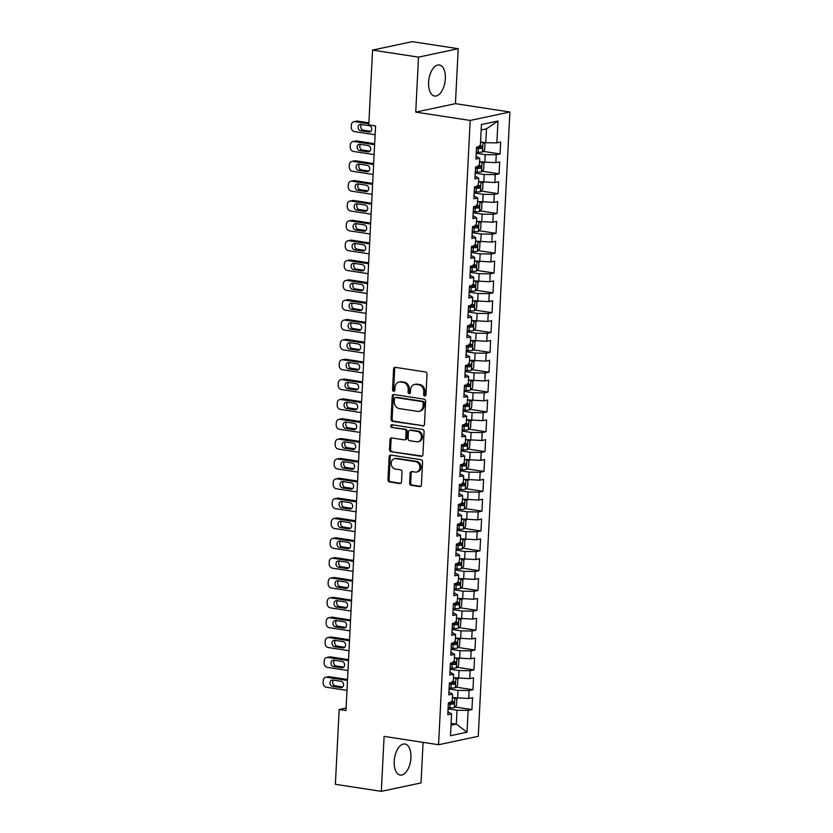 <?xml version="1.0" encoding="UTF-8"?>
<svg xmlns="http://www.w3.org/2000/svg" width="833" height="833" viewBox="0 0 833 833"><rect width="100%" height="100%" fill="white"/><g stroke="black" fill="none" stroke-linecap="round" stroke-linejoin="round"><path stroke-width="1.25" d="M424.715 396.05A1.385 1.156 -102 0 0 425.955 394.863L427.006 374.173A1.978 1.656 -102 0 0 425.434 371.966L395.363 367.353A1.978 1.656 -102 0 0 393.593 369.05L392.551 389.74A1.385 1.156 -102 0 0 394.884 390.104L395.019 387.428A6.331 5.31 -102 0 1 399.049 382.055A6.331 5.31 -102 0 1 400.683 382.014L403.193 382.399A6.331 5.31 -102 0 1 408.222 389.448L408.087 392.124A1.385 1.156 -102 0 0 410.419 392.489L410.554 389.802A6.331 5.31 -102 0 1 414.584 384.44A6.331 5.31 -102 0 1 416.219 384.398L418.728 384.773A6.331 5.31 -102 0 1 423.758 391.833L423.622 394.509A1.385 1.156 -102 0 0 424.715 396.05M410.94 757.77A15.712 8.153 98.7 0 0 404.953 744.015A15.712 8.153 98.7 0 0 394.196 761.331A15.712 8.153 98.7 0 0 400.184 775.075A15.712 8.153 98.7 0 0 410.94 757.77M445.343 78.718A15.712 8.153 98.7 0 0 439.355 64.974A15.712 8.153 98.7 0 0 428.599 82.28A15.712 8.153 98.7 0 0 434.587 96.034A15.712 8.153 98.7 0 0 445.343 78.718M409.617 483.098A1.978 1.656 -102 0 0 411.19 485.306L419.624 486.597A1.978 1.656 -102 0 0 421.394 484.9L422.56 461.919A1.978 1.656 -102 0 0 420.988 459.712L390.916 455.099A1.978 1.656 -102 0 0 389.146 456.796L387.991 479.777A1.978 1.656 -102 0 0 389.563 481.984L399.746 483.546A1.978 1.656 -102 0 0 401.516 481.859L402.016 472.019A1.978 1.656 -102 0 0 400.444 469.812L395.394 469.041A5.29 4.436 -102 0 1 391.198 463.95A5.29 4.436 -102 0 1 394.55 458.66A5.29 4.436 -102 0 1 395.914 458.619L415.709 461.659A5.29 4.436 -102 0 1 419.905 466.751A5.29 4.436 -102 0 1 416.552 472.04A5.29 4.436 -102 0 1 415.188 472.072L411.887 471.572A1.978 1.656 -102 0 0 410.117 473.259L409.617 483.098L410.69 482.869A1.978 1.656 -102 0 0 412.262 485.077L420.644 486.357M345.966 710.539L375.579 125.939L368.78 124.898L372.57 50.084L418.51 57.133L415.729 112.101L470.187 120.452L438.564 744.733L384.107 736.382L381.316 791.35L335.376 784.301L339.166 709.487L345.966 710.539M422.695 426.017A1.978 1.656 -102 0 0 424.466 424.33L425.632 401.339A1.978 1.656 -102 0 0 424.059 399.142L393.988 394.53A1.978 1.656 -102 0 0 392.218 396.216L391.052 419.207A1.978 1.656 -102 0 0 392.624 421.404L423.674 425.809M424.091 431.629L422.935 454.62A1.978 1.656 -102 0 1 421.165 456.307L391.094 451.694A1.978 1.656 -102 0 1 389.521 449.487L390.021 439.657A1.978 1.656 -102 0 1 391.791 437.96L403.984 439.834A1.978 1.656 -102 0 0 405.754 438.148L406.087 431.619A1.978 1.656 -102 0 0 404.515 429.411L391.812 427.464A1.385 1.156 -102 0 1 391.958 424.736L422.518 429.432A1.978 1.656 -102 0 1 424.091 431.629M470.187 120.452L509.89 112.018L478.267 736.299L438.564 744.733M483.078 151.346L500.071 153.949L500.675 142.047L496.864 142.859L497.967 121.024L481.443 124.544L480.339 146.369L476.528 147.181L475.924 159.082L479.735 158.28L479.329 166.215L475.528 167.027L474.925 178.928L478.736 178.116L478.329 186.061L474.518 186.863L473.915 198.775L477.726 197.962L477.319 205.897L473.508 206.709L472.915 218.621L476.715 217.809L476.32 225.743L472.509 226.555L471.905 238.457L475.716 237.655L475.31 245.589L471.499 246.401L470.895 258.303L474.706 257.491L474.31 265.435L470.499 266.237L469.895 278.149L473.706 277.337L473.3 285.271L469.489 286.083L468.885 297.995L472.696 297.183L472.301 305.117L468.49 305.93L467.886 317.831L471.697 317.029L471.291 324.964L467.48 325.776L466.876 337.677L470.687 336.865L470.291 344.81L466.48 345.612L465.876 357.524L469.687 356.711L469.281 364.646L465.47 365.458L464.866 377.37L468.677 376.558L468.281 384.492L464.47 385.304L463.866 397.206L467.677 396.404L467.271 404.338L463.46 405.15L462.856 417.052L466.667 416.24L466.261 424.184L462.461 424.986L461.857 436.898L465.668 436.086L465.262 444.02L461.451 444.832L460.847 456.744L464.658 455.932L464.252 463.866L460.441 464.679L459.847 476.58L463.648 475.778L463.252 483.713L459.441 484.525L458.837 496.426L462.648 495.614L462.242 503.559L458.431 504.361L457.827 516.273L461.638 515.46L461.243 523.395L457.432 524.207L456.828 536.119L460.639 535.307L460.233 543.241L456.422 544.053L455.818 555.955L459.629 555.153L459.233 563.087L455.422 563.899L454.818 575.801L458.629 574.989L458.223 582.933L454.412 583.735L453.808 595.647L457.619 594.835L457.223 602.769L453.412 603.581L452.808 615.493L456.619 614.681L456.213 622.615L452.402 623.428L451.798 635.329L455.609 634.527L455.203 642.462L451.403 643.274L450.799 655.175L454.61 654.363L454.204 662.308L450.393 663.11L449.789 675.022L453.6 674.209L453.194 682.144L449.393 682.956L448.789 694.868L452.59 694.056L452.194 701.99L448.383 702.802L447.779 714.704L451.59 713.902L447.925 711.767M500.071 153.949L496.26 154.761L495.864 162.706L479.558 161.769M482.068 171.192L499.071 173.795L499.675 161.894L495.864 162.706M499.071 173.795L495.26 174.607L494.854 182.542L478.559 181.615M481.068 191.038L498.061 193.641L498.665 181.74L494.854 182.542M498.061 193.641L494.25 194.453L493.854 202.388L477.548 201.461M480.058 210.874L497.062 213.487L497.655 201.576L493.854 202.388M497.062 213.487L493.251 214.289L492.844 222.234L476.538 221.307M479.058 230.72L496.051 233.323L496.655 221.422L492.844 222.234M496.051 233.323L492.241 234.135L491.834 242.08L475.539 241.143M478.048 250.566L495.041 253.17L495.645 241.268L491.834 242.08M495.041 253.17L491.241 253.982L490.835 261.916L474.529 260.989M477.049 270.413L494.042 273.016L494.646 261.114L490.835 261.916M494.042 273.016L490.231 273.828L489.825 281.762L473.529 280.836M476.039 290.248L493.032 292.862L493.636 280.95L489.825 281.762M493.032 292.862L489.221 293.664L488.825 301.608L472.519 300.671M475.039 310.095L492.032 312.698L492.636 300.796L488.825 301.608M492.032 312.698L488.221 313.51L487.815 321.455L471.52 320.518M474.029 329.941L491.022 332.544L491.626 320.643L487.815 321.455M491.022 332.544L487.211 333.356L486.816 341.291L470.51 340.364M473.029 349.787L490.023 352.39L490.627 340.489L486.816 341.291M490.023 352.39L486.212 353.202L485.806 361.137L469.51 360.21M472.019 369.623L489.013 372.236L489.617 360.325L485.806 361.137M489.013 372.236L485.202 373.038L484.806 380.983L468.5 380.046M471.009 389.469L488.013 392.072L488.617 380.171L484.806 380.983M488.013 392.072L484.202 392.884L483.796 400.829L467.5 399.892M470.01 409.315L487.003 411.919L487.607 400.017L483.796 400.829M487.003 411.919L483.192 412.731L482.796 420.665L466.49 419.738M469 429.162L486.003 431.765L486.597 419.863L482.796 420.665M486.003 431.765L482.192 432.577L481.786 440.511L465.48 439.585M468 448.997L484.993 451.611L485.597 439.699L481.786 440.511M484.993 451.611L481.182 452.413L480.787 460.357L464.481 459.42M466.99 468.844L483.983 471.447L484.587 459.545L480.787 460.357M483.983 471.447L480.183 472.259L479.777 480.204L463.471 479.267M465.991 488.69L482.984 491.293L483.588 479.392L479.777 480.204M482.984 491.293L479.173 492.105L478.767 500.039L462.471 499.113M464.981 508.536L481.974 511.139L482.578 499.238L478.767 500.039M481.974 511.139L478.173 511.951L477.767 519.886L461.461 518.959M463.981 528.372L480.974 530.985L481.578 519.074L477.767 519.886M480.974 530.985L477.163 531.787L476.757 539.732L460.462 538.795M462.971 548.218L479.964 550.821L480.568 538.92L476.757 539.732M479.964 550.821L476.153 551.633L475.758 559.578L459.452 558.641M461.971 568.064L478.965 570.667L479.569 558.766L475.758 559.578M478.965 570.667L475.154 571.48L474.748 579.414L458.452 578.487M460.961 587.911L477.955 590.514L478.559 578.612L474.748 579.414M477.955 590.514L474.144 591.326L473.748 599.26L457.442 598.333M459.962 607.746L476.955 610.36L477.559 598.448L473.748 599.26M476.955 610.36L473.144 611.162L472.738 619.106L456.442 618.169M458.952 627.593L475.945 630.196L476.549 618.294L472.738 619.106M475.945 630.196L472.134 631.008L471.738 638.953L455.432 638.016M457.942 647.439L474.945 650.042L475.549 638.14L471.738 638.953M474.945 650.042L471.134 650.854L470.728 658.788L454.433 657.862M456.942 667.285L473.935 669.888L474.539 657.987L470.728 658.788M473.935 669.888L470.124 670.7L469.729 678.635L453.423 677.708M455.932 687.121L472.936 689.734L473.529 677.823L469.729 678.635M472.936 689.734L469.125 690.536L468.719 698.481L452.413 697.544M454.933 706.967L471.926 709.57L472.53 697.669L468.719 698.481M471.926 709.57L468.115 710.382L467.011 732.217L450.486 735.726L451.59 713.902M448.935 691.921L452.59 694.056M451.111 723.346L456.317 724.148L457.015 710.257L448.071 708.883M468.115 710.382L457.015 710.257M467.011 732.217L456.317 724.148L451.017 725.272M449.935 672.075L453.6 674.209M457.619 698.346L458.025 690.411L449.081 689.037M469.125 690.536L458.025 690.411M450.945 652.239L454.61 654.363M458.629 678.499L459.025 670.565L450.08 669.191M470.124 670.7L459.025 670.565M451.955 632.393L455.609 634.527M459.629 658.664L460.035 650.719L451.09 649.355M471.134 650.854L460.035 650.719M452.954 612.547L456.619 614.681M460.639 638.817L461.034 630.883L452.1 629.509M472.134 631.008L461.034 630.883M453.964 592.7L457.619 594.835M461.638 618.971L462.044 611.037L453.1 609.662M473.144 611.162L462.044 611.037M454.964 572.865L458.629 574.989M462.648 599.125L463.044 591.191L454.11 589.816M474.144 591.326L463.044 591.191M455.974 553.018L459.629 555.153M463.648 579.289L464.054 571.344L455.11 569.98M475.154 571.48L464.054 571.344M456.973 533.172L460.639 535.307M464.658 559.443L465.053 551.508L456.12 550.134M476.153 551.633L465.053 551.508M457.983 513.326L461.638 515.46M465.657 539.597L466.064 531.662L457.119 530.288M477.163 531.787L466.064 531.662M458.983 493.49L462.648 495.614M466.667 519.75L467.074 511.816L458.129 510.442M478.173 511.951L467.074 511.816M459.993 473.644L463.648 475.778M467.667 499.915L468.073 491.97L459.129 490.606M479.173 492.105L468.073 491.97M460.993 453.798L464.658 455.932M468.677 480.068L469.083 472.134L460.139 470.76M480.183 472.259L469.083 472.134M462.003 433.951L465.668 436.086M469.687 460.222L470.083 452.288L461.138 450.913M481.182 452.413L470.083 452.288M463.002 414.116L466.667 416.24M470.687 440.376L471.093 432.442L462.148 431.067M482.192 432.577L471.093 432.442M464.012 394.269L467.677 396.404M471.697 420.54L472.092 412.595L463.158 411.231M483.192 412.731L472.092 412.595M465.022 374.423L468.677 376.558M472.696 400.694L473.102 392.76L464.158 391.385M484.202 392.884L473.102 392.76M466.022 354.577L469.687 356.711M473.706 380.848L474.102 372.913L465.168 371.539M485.202 373.038L474.102 372.913M467.032 334.741L470.687 336.865M474.706 361.001L475.112 353.067L466.168 351.693M486.212 353.202L475.112 353.067M468.031 314.895L471.697 317.029M475.716 341.166L476.112 333.221L467.178 331.857M487.211 333.356L476.112 333.221M469.041 295.049L472.696 297.183M476.715 321.319L477.122 313.385L468.177 312.011M488.221 313.51L477.122 313.385M470.041 275.202L473.706 277.337M477.726 301.473L478.121 293.539L469.187 292.164M489.221 293.664L478.121 293.539M471.051 255.367L474.706 257.491M478.725 281.627L479.131 273.693L470.187 272.318M490.231 273.828L479.131 273.693M472.051 235.52L475.716 237.655M479.735 261.791L480.141 253.846L471.197 252.482M491.241 253.982L480.141 253.846M473.061 215.674L476.715 217.809M480.735 241.945L481.141 234.011L472.196 232.636M492.241 234.135L481.141 234.011M474.06 195.828L477.726 197.962M481.745 222.099L482.151 214.164L473.206 212.79M493.251 214.289L482.151 214.164M475.07 175.992L478.736 178.116M482.755 202.252L483.15 194.318L474.206 192.944M494.25 194.453L483.15 194.318M476.08 156.146L479.735 158.28M483.754 182.417L484.16 174.472L475.216 173.108M495.26 174.607L484.16 174.472M484.764 162.57L485.16 154.636L476.226 153.262M496.26 154.761L485.16 154.636M346.101 708.019L339.166 709.487M381.316 791.35L421.029 782.916L423.081 742.359M415.729 112.101L455.432 103.667L458.223 48.699L418.51 57.133M458.223 48.699L412.273 41.65L372.57 50.084M455.432 103.667L509.89 112.018M496.864 142.859L485.764 142.724L486.472 128.834L481.172 129.958M485.764 142.724L480.568 141.933M497.967 121.024L486.472 128.834M425.58 395.769A1.385 1.156 -102 0 1 424.695 394.28L424.83 391.604A6.331 5.31 -102 0 0 419.801 384.554L418.728 384.773M414.584 384.44L415.657 384.211A6.331 5.31 -102 0 1 417.291 384.169L419.801 384.554M399.049 382.055L400.121 381.826A6.331 5.31 -102 0 1 401.756 381.785L404.265 382.17A6.331 5.31 -102 0 1 409.295 389.219L409.159 391.895A1.385 1.156 -102 0 0 410.044 393.384M395.415 367.363A1.978 1.656 -102 0 0 394.665 368.821L393.624 389.511A1.385 1.156 -102 0 0 394.509 391M394.04 394.54A1.978 1.656 -102 0 0 393.291 395.987L392.124 418.978A1.978 1.656 -102 0 0 393.697 421.175L423.716 425.788M423.185 403.13A1.385 1.156 -102 0 0 422.081 401.589L395.685 397.539A1.385 1.156 -102 0 0 394.446 398.726L394.311 401.548A6.331 5.31 -102 0 0 399.34 408.597L417.375 411.367A6.331 5.31 -102 0 0 419.009 411.325A6.331 5.31 -102 0 0 423.039 405.952L423.185 403.13L424.257 402.901A1.385 1.156 -102 0 0 423.154 401.36L422.081 401.589M395.331 397.549L396.404 397.32A1.385 1.156 -102 0 1 396.758 397.31L423.154 401.36M419.009 411.325L420.082 411.096A6.331 5.31 -102 0 0 424.112 405.723L423.039 405.952M424.257 402.901L424.112 405.723M422.185 456.067L391.094 451.694M391.843 437.971A1.978 1.656 -102 0 0 391.094 439.428L390.594 449.268A1.978 1.656 -102 0 0 392.166 451.465M404.494 439.824L405.567 439.595A1.978 1.656 -102 0 0 406.827 437.919L407.16 431.39A1.978 1.656 -102 0 0 405.588 429.182L391.812 427.464M392.187 424.778A1.385 1.156 -102 0 0 392.884 427.235M416.635 441.771A5.29 4.436 -102 0 0 417.999 441.74A5.29 4.436 -102 0 0 421.352 436.44A5.29 4.436 -102 0 0 417.166 431.359L410.19 430.286A1.978 1.656 -102 0 0 408.42 431.973L408.087 438.502A1.978 1.656 -102 0 0 409.659 440.709L416.635 441.771M417.999 441.74L419.072 441.511A5.29 4.436 -102 0 0 422.425 436.221A5.29 4.436 -102 0 0 418.239 431.13L417.166 431.359M409.68 430.297L410.752 430.067A1.978 1.656 -102 0 1 411.263 430.057L418.239 431.13M411.939 471.582A1.978 1.656 -102 0 0 411.19 473.029L410.69 482.869M416.552 472.04L417.625 471.811A5.29 4.436 -102 0 0 420.977 466.522A5.29 4.436 -102 0 0 416.792 461.43L415.709 461.659M394.55 458.66L395.633 458.431A5.29 4.436 -102 0 1 396.997 458.389L416.792 461.43M390.969 455.11A1.978 1.656 -102 0 0 390.229 456.567L389.063 479.548A1.978 1.656 -102 0 0 390.635 481.755L400.767 483.307M482.38 142.204A5.342 0.875 -177.1 0 1 480.547 142.328M368.884 122.836L357.638 121.108A4.03 3.374 78 0 0 356.607 121.139L353.921 121.701A4.03 3.374 -102 0 0 351.349 125.127L351.255 127.105A4.03 3.374 -102 0 0 354.452 131.604L375.131 134.769M353.921 121.701A4.03 3.374 -102 0 1 354.962 121.68L368.832 123.805M483.244 142.339L484.993 143.64L484.691 149.596L482.442 152.033A5.342 0.875 -177.1 0 1 478.08 152.22L476.278 152.137M361.668 124.502A3.228 2.707 -102 0 0 360.949 127.865A3.228 2.707 -102 0 0 363.355 130.187L370.852 131.333M476.466 148.368L478.277 148.451A5.342 0.875 2.9 0 0 481.62 148.409L481.734 146.025A5.342 0.875 -177.1 0 1 480.349 146.098M479.287 145.65C480.651 146.358 480.61 147.149 479.173 148.035L476.486 147.93M360.668 130.75L368.842 132.01A3.228 2.707 -102 0 0 369.675 131.989A3.228 2.707 -102 0 0 371.716 128.761A3.228 2.707 -102 0 0 369.165 125.658L360.991 124.409A3.228 2.707 -102 0 0 360.168 124.429A3.228 2.707 -102 0 0 358.117 127.647A3.228 2.707 -102 0 0 360.668 130.75L363.355 130.187M481.37 162.05A5.342 0.875 -177.1 0 1 479.537 162.164M374.683 143.724L356.639 140.954A4.03 3.374 78 0 0 355.597 140.975L352.911 141.548A4.03 3.374 -102 0 0 350.349 144.973L350.245 146.952A4.03 3.374 -102 0 0 353.452 151.439L374.132 154.615M352.911 141.548A4.03 3.374 -102 0 1 353.952 141.516L374.631 144.692M482.245 162.185L483.983 163.487L483.681 169.443L481.432 171.879A5.342 0.875 -177.1 0 1 477.08 172.067L475.268 171.983M360.658 144.348A3.228 2.707 -102 0 0 359.939 147.712A3.228 2.707 -102 0 0 362.355 150.023L369.852 151.179M475.466 168.204L477.267 168.287A5.342 0.875 2.9 0 0 480.61 168.245L480.735 165.871A5.342 0.875 -177.1 0 1 479.35 165.944M478.288 165.496C479.652 166.204 479.61 166.996 478.163 167.87L475.487 167.777M359.669 150.596L367.832 151.845A3.228 2.707 -102 0 0 368.665 151.825A3.228 2.707 -102 0 0 370.716 148.607A3.228 2.707 -102 0 0 368.155 145.504L359.991 144.244A3.228 2.707 -102 0 0 359.158 144.265A3.228 2.707 -102 0 0 357.118 147.493A3.228 2.707 -102 0 0 359.669 150.596L362.355 150.023M480.37 181.896A5.342 0.875 -177.1 0 1 478.538 182.011M373.673 163.56L355.629 160.79A4.03 3.374 78 0 0 354.587 160.821L351.911 161.394A4.03 3.374 -102 0 0 349.339 164.809L349.246 166.798A4.03 3.374 -102 0 0 352.442 171.286L373.122 174.461M351.911 161.394A4.03 3.374 -102 0 1 352.953 161.363L373.632 164.538M481.235 182.021L482.984 183.333L482.682 189.278L480.433 191.725A5.342 0.875 -177.1 0 1 476.07 191.902L474.269 191.819M359.658 164.195A3.228 2.707 -102 0 0 358.94 167.558A3.228 2.707 -102 0 0 361.345 169.87L368.842 171.025M474.456 188.05L476.268 188.133A5.342 0.875 2.9 0 0 479.61 188.091L479.725 185.707A5.342 0.875 -177.1 0 1 478.34 185.78M477.278 185.332C478.642 186.04 478.6 186.842 477.163 187.717L474.477 187.623M358.659 170.442L366.832 171.692A3.228 2.707 -102 0 0 367.665 171.671A3.228 2.707 -102 0 0 369.706 168.443A3.228 2.707 -102 0 0 367.155 165.34L358.981 164.091A3.228 2.707 -102 0 0 358.148 164.111A3.228 2.707 -102 0 0 356.108 167.339A3.228 2.707 -102 0 0 358.659 170.442L361.345 169.87M479.36 201.732A5.342 0.875 -177.1 0 1 477.528 201.857M372.674 183.406L354.629 180.636A4.03 3.374 78 0 0 353.588 180.667L350.901 181.24A4.03 3.374 -102 0 0 348.34 184.655L348.236 186.644A4.03 3.374 -102 0 0 351.443 191.132L372.122 194.308M350.901 181.24A4.03 3.374 -102 0 1 351.942 181.209L372.622 184.385M480.224 201.867L481.974 203.169L481.672 209.125L479.423 211.572A5.342 0.875 -177.1 0 1 475.07 211.749L473.259 211.665M358.648 184.041A3.228 2.707 -102 0 0 357.93 187.394A3.228 2.707 -102 0 0 360.335 189.716L367.842 190.861M473.456 207.896L475.258 207.979A5.342 0.875 2.9 0 0 478.6 207.938L478.725 205.553A5.342 0.875 -177.1 0 1 477.34 205.626M476.278 205.178C477.642 205.886 477.601 206.678 476.153 207.563L473.477 207.469M357.659 190.288L365.822 191.538A3.228 2.707 -102 0 0 366.655 191.517A3.228 2.707 -102 0 0 368.707 188.289A3.228 2.707 -102 0 0 366.145 185.186L357.982 183.937A3.228 2.707 -102 0 0 357.149 183.958A3.228 2.707 -102 0 0 355.097 187.186A3.228 2.707 -102 0 0 357.659 190.288L360.335 189.716M478.35 221.578A5.342 0.875 -177.1 0 1 476.528 221.703M371.664 203.252L353.619 200.482A4.03 3.374 78 0 0 352.578 200.514L349.902 201.076A4.03 3.374 -102 0 0 347.33 204.502L347.236 206.48A4.03 3.374 -102 0 0 350.433 210.978L371.112 214.143M349.902 201.076A4.03 3.374 -102 0 1 350.932 201.055L371.622 204.22M479.225 221.713L480.974 223.015L480.672 228.971L478.423 231.407A5.342 0.875 -177.1 0 1 474.06 231.595L472.259 231.512M357.649 203.877A3.228 2.707 -102 0 0 356.93 207.24A3.228 2.707 -102 0 0 359.335 209.562L366.832 210.707M472.446 227.742L474.248 227.826A5.342 0.875 2.9 0 0 477.601 227.784L477.715 225.399A5.342 0.875 -177.1 0 1 476.33 225.472M475.268 225.025C476.632 225.733 476.591 226.524 475.143 227.409L472.467 227.305M356.649 210.124L364.823 211.384A3.228 2.707 -102 0 0 365.656 211.363A3.228 2.707 -102 0 0 367.697 208.135A3.228 2.707 -102 0 0 365.146 205.033L356.972 203.783A3.228 2.707 -102 0 0 356.139 203.804A3.228 2.707 -102 0 0 354.098 207.021A3.228 2.707 -102 0 0 356.649 210.124L359.335 209.562M477.351 241.424A5.342 0.875 -177.1 0 1 475.518 241.539M370.664 223.098L352.619 220.328A4.03 3.374 78 0 0 351.578 220.349L348.892 220.922A4.03 3.374 -102 0 0 346.33 224.348L346.226 226.326A4.03 3.374 -102 0 0 349.433 230.814L370.112 233.99M348.892 220.922A4.03 3.374 -102 0 1 349.933 220.891L370.612 224.067M478.215 241.56L479.964 242.861L479.662 248.817L477.413 251.254A5.342 0.875 -177.1 0 1 473.061 251.441L471.249 251.358M356.639 223.723A3.228 2.707 -102 0 0 355.92 227.086A3.228 2.707 -102 0 0 358.325 229.398L365.822 230.554M471.447 247.578L473.248 247.661A5.342 0.875 2.9 0 0 476.591 247.62L476.715 245.246A5.342 0.875 -177.1 0 1 475.331 245.319M474.269 244.871C475.633 245.579 475.591 246.37 474.144 247.245L471.468 247.151M355.649 229.97L363.813 231.22A3.228 2.707 -102 0 0 364.646 231.199A3.228 2.707 -102 0 0 366.687 227.982A3.228 2.707 -102 0 0 364.136 224.879L355.972 223.619A3.228 2.707 -102 0 0 355.139 223.64A3.228 2.707 -102 0 0 353.088 226.868A3.228 2.707 -102 0 0 355.649 229.97L358.325 229.398M476.341 261.27A5.342 0.875 -177.1 0 1 474.508 261.385M369.654 242.934L351.609 240.164A4.03 3.374 78 0 0 350.568 240.196L347.892 240.768A4.03 3.374 -102 0 0 345.32 244.184L345.226 246.172A4.03 3.374 -102 0 0 348.423 250.66L369.102 253.836M347.892 240.768A4.03 3.374 -102 0 1 348.923 240.737L369.602 243.913M477.215 261.395L478.954 262.707L478.663 268.653L476.414 271.1A5.342 0.875 -177.1 0 1 472.051 271.277L470.249 271.194M355.639 243.569A3.228 2.707 -102 0 0 354.92 246.932A3.228 2.707 -102 0 0 357.326 249.244L364.823 250.4M470.437 267.424L472.238 267.508A5.342 0.875 2.9 0 0 475.591 267.466L475.705 265.081A5.342 0.875 -177.1 0 1 474.321 265.154M473.259 264.707C474.623 265.415 474.581 266.216 473.134 267.091L470.458 266.997M354.639 249.817L362.813 251.066A3.228 2.707 -102 0 0 363.636 251.045A3.228 2.707 -102 0 0 365.687 247.817A3.228 2.707 -102 0 0 363.136 244.715L354.962 243.465A3.228 2.707 -102 0 0 354.129 243.486A3.228 2.707 -102 0 0 352.088 246.714A3.228 2.707 -102 0 0 354.639 249.817L357.326 249.244M475.341 281.106A5.342 0.875 -177.1 0 1 473.508 281.231M368.655 262.78L350.61 260.011A4.03 3.374 78 0 0 349.568 260.042L346.882 260.614A4.03 3.374 -102 0 0 344.321 264.03L344.216 266.019A4.03 3.374 -102 0 0 347.423 270.506L368.103 273.682M346.882 260.614A4.03 3.374 -102 0 1 347.923 260.583L368.603 263.759M476.205 281.242L477.955 282.543L477.653 288.499L475.404 290.946A5.342 0.875 -177.1 0 1 471.041 291.123L469.239 291.04M354.629 263.415A3.228 2.707 -102 0 0 353.91 266.768A3.228 2.707 -102 0 0 356.316 269.09L363.813 270.236M469.437 287.27L471.239 287.354A5.342 0.875 2.9 0 0 474.581 287.312L474.706 284.928A5.342 0.875 -177.1 0 1 473.321 285.001M472.249 284.553C473.623 285.261 473.581 286.052 472.134 286.937L469.458 286.844M353.64 269.663L361.803 270.912A3.228 2.707 -102 0 0 362.636 270.892A3.228 2.707 -102 0 0 364.677 267.664A3.228 2.707 -102 0 0 362.126 264.561L353.963 263.311A3.228 2.707 -102 0 0 353.13 263.332A3.228 2.707 -102 0 0 351.078 266.56A3.228 2.707 -102 0 0 353.64 269.663L356.316 269.09M474.331 300.952A5.342 0.875 -177.1 0 1 472.498 301.077M367.645 282.626L349.6 279.857A4.03 3.374 78 0 0 348.558 279.888L345.882 280.45A4.03 3.374 -102 0 0 343.311 283.876L343.206 285.854A4.03 3.374 -102 0 0 346.413 290.353L367.093 293.518M345.882 280.45A4.03 3.374 -102 0 1 346.913 280.429L367.592 283.595M475.206 301.088L476.945 302.389L476.643 308.345L474.404 310.782A5.342 0.875 -177.1 0 1 470.041 310.969L468.24 310.886M353.619 283.251A3.228 2.707 -102 0 0 352.911 286.614A3.228 2.707 -102 0 0 355.316 288.936L362.813 290.082M468.427 307.117L470.229 307.2A5.342 0.875 2.9 0 0 473.571 307.158L473.696 304.774A5.342 0.875 -177.1 0 1 472.311 304.847M471.249 304.399C472.613 305.107 472.571 305.898 471.124 306.773L468.448 306.679M352.63 289.499L360.804 290.759A3.228 2.707 -102 0 0 361.626 290.738A3.228 2.707 -102 0 0 363.677 287.51A3.228 2.707 -102 0 0 361.116 284.407L352.953 283.158A3.228 2.707 -102 0 0 352.12 283.178A3.228 2.707 -102 0 0 350.079 286.396A3.228 2.707 -102 0 0 352.63 289.499L355.316 288.936M473.331 320.799A5.342 0.875 -177.1 0 1 471.499 320.913M366.645 302.473L348.59 299.703A4.03 3.374 78 0 0 347.559 299.724L344.872 300.296A4.03 3.374 -102 0 0 342.311 303.712L342.207 305.701A4.03 3.374 -102 0 0 345.414 310.188L366.093 313.364M344.872 300.296A4.03 3.374 -102 0 1 345.914 300.265L366.593 303.441M474.196 320.934L475.945 322.236L475.643 328.192L473.394 330.628A5.342 0.875 -177.1 0 1 469.031 330.816L467.23 330.732M352.619 303.097A3.228 2.707 -102 0 0 351.901 306.461A3.228 2.707 -102 0 0 354.306 308.772L361.803 309.928M467.417 326.952L469.229 327.036A5.342 0.875 2.9 0 0 472.571 326.994L472.696 324.62A5.342 0.875 -177.1 0 1 471.301 324.683M470.239 324.245C471.603 324.953 471.572 325.745 470.124 326.619L467.448 326.526M351.63 309.345L359.794 310.594A3.228 2.707 -102 0 0 360.627 310.574A3.228 2.707 -102 0 0 362.667 307.346A3.228 2.707 -102 0 0 360.116 304.253L351.942 302.993A3.228 2.707 -102 0 0 351.12 303.014A3.228 2.707 -102 0 0 349.069 306.242A3.228 2.707 -102 0 0 351.63 309.345L354.306 308.772M472.321 340.645A5.342 0.875 -177.1 0 1 470.489 340.759M365.635 322.309L347.59 319.539A4.03 3.374 78 0 0 346.549 319.57L343.862 320.143A4.03 3.374 -102 0 0 341.301 323.558L341.197 325.547A4.03 3.374 -102 0 0 344.404 330.035L365.083 333.21M343.862 320.143A4.03 3.374 -102 0 1 344.904 320.111L365.583 323.287M473.196 340.77L474.935 342.082L474.633 348.027L472.394 350.474A5.342 0.875 -177.1 0 1 468.031 350.651L466.23 350.568M351.609 322.944A3.228 2.707 -102 0 0 350.891 326.307A3.228 2.707 -102 0 0 353.307 328.619L360.804 329.774M466.418 346.799L468.219 346.882A5.342 0.875 2.9 0 0 471.561 346.84L471.686 344.456A5.342 0.875 -177.1 0 1 470.301 344.529M469.239 344.081C470.603 344.789 470.562 345.591 469.114 346.466L466.438 346.372M350.62 329.191L358.794 330.441A3.228 2.707 -102 0 0 359.617 330.42A3.228 2.707 -102 0 0 361.668 327.192A3.228 2.707 -102 0 0 359.106 324.089L350.943 322.84A3.228 2.707 -102 0 0 350.11 322.86A3.228 2.707 -102 0 0 348.069 326.088A3.228 2.707 -102 0 0 350.62 329.191L353.307 328.619M471.322 360.481A5.342 0.875 -177.1 0 1 469.489 360.606M364.635 342.155L346.58 339.385A4.03 3.374 78 0 0 345.549 339.416L342.863 339.989A4.03 3.374 -102 0 0 340.301 343.404L340.197 345.393A4.03 3.374 -102 0 0 343.394 349.881L364.073 353.057M342.863 339.989A4.03 3.374 -102 0 1 343.904 339.958L364.583 343.134M472.186 360.616L473.935 361.918L473.633 367.874L471.384 370.321A5.342 0.875 -177.1 0 1 467.021 370.498L465.22 370.414M350.61 342.79A3.228 2.707 -102 0 0 349.891 346.143A3.228 2.707 -102 0 0 352.297 348.465L359.794 349.61M465.408 366.645L467.219 366.728A5.342 0.875 2.9 0 0 470.562 366.687L470.676 364.302A5.342 0.875 -177.1 0 1 469.291 364.375M468.229 363.927C469.593 364.635 469.562 365.427 468.115 366.312L465.439 366.218M349.61 349.037L357.784 350.287A3.228 2.707 -102 0 0 358.617 350.266A3.228 2.707 -102 0 0 360.658 347.038A3.228 2.707 -102 0 0 358.107 343.935L349.933 342.686A3.228 2.707 -102 0 0 349.11 342.707A3.228 2.707 -102 0 0 347.059 345.934A3.228 2.707 -102 0 0 349.61 349.037L352.297 348.465M470.312 380.327A5.342 0.875 -177.1 0 1 468.479 380.452M363.625 362.001L345.58 359.231A4.03 3.374 78 0 0 344.539 359.262L341.853 359.825A4.03 3.374 -102 0 0 339.291 363.25L339.187 365.229A4.03 3.374 -102 0 0 342.394 369.727L363.073 372.892M341.853 359.825A4.03 3.374 -102 0 1 342.894 359.804L363.573 362.969M471.186 380.462L472.925 381.764L472.623 387.72L470.374 390.156A5.342 0.875 -177.1 0 1 466.022 390.344L464.22 390.261M349.6 362.626A3.228 2.707 -102 0 0 348.881 365.989A3.228 2.707 -102 0 0 351.297 368.311L358.794 369.456M464.408 386.491L466.209 386.574A5.342 0.875 2.9 0 0 469.552 386.533L469.677 384.148A5.342 0.875 -177.1 0 1 468.292 384.221M467.23 383.774C468.594 384.482 468.552 385.273 467.105 386.148L464.429 386.054M348.611 368.873L356.774 370.133A3.228 2.707 -102 0 0 357.607 370.112A3.228 2.707 -102 0 0 359.658 366.884A3.228 2.707 -102 0 0 357.097 363.782L348.933 362.532A3.228 2.707 -102 0 0 348.1 362.553A3.228 2.707 -102 0 0 346.059 365.77A3.228 2.707 -102 0 0 348.611 368.873L351.297 368.311M469.312 400.173A5.342 0.875 -177.1 0 1 467.48 400.288M362.615 381.847L344.57 379.077A4.03 3.374 78 0 0 343.54 379.098L340.853 379.671A4.03 3.374 -102 0 0 338.281 383.086L338.188 385.075A4.03 3.374 -102 0 0 341.384 389.563L362.063 392.739M340.853 379.671A4.03 3.374 -102 0 1 341.894 379.64L362.574 382.816M470.176 400.309L471.926 401.61L471.624 407.566L469.375 410.003A5.342 0.875 -177.1 0 1 465.012 410.19L463.21 410.096M348.6 382.472A3.228 2.707 -102 0 0 347.882 385.835A3.228 2.707 -102 0 0 350.287 388.147L357.784 389.303M463.398 406.327L465.21 406.41A5.342 0.875 2.9 0 0 468.552 406.369L468.667 403.995A5.342 0.875 -177.1 0 1 467.282 404.057M466.22 403.62C467.584 404.328 467.542 405.119 466.105 405.994L463.419 405.9M347.6 388.719L355.774 389.969A3.228 2.707 -102 0 0 356.607 389.948A3.228 2.707 -102 0 0 358.648 386.72A3.228 2.707 -102 0 0 356.097 383.628L347.923 382.368A3.228 2.707 -102 0 0 347.09 382.389A3.228 2.707 -102 0 0 345.049 385.617A3.228 2.707 -102 0 0 347.6 388.719L350.287 388.147M468.302 420.019A5.342 0.875 -177.1 0 1 466.47 420.134M361.616 401.683L343.571 398.913A4.03 3.374 78 0 0 342.53 398.945L339.843 399.517A4.03 3.374 -102 0 0 337.282 402.933L337.178 404.921A4.03 3.374 -102 0 0 340.385 409.409L361.064 412.585M339.843 399.517A4.03 3.374 -102 0 1 340.884 399.486L361.564 402.662M469.177 420.144L470.916 421.456L470.614 427.402L468.365 429.849A5.342 0.875 -177.1 0 1 464.012 430.026L462.2 429.943M347.59 402.318A3.228 2.707 -102 0 0 346.872 405.681A3.228 2.707 -102 0 0 349.287 407.993L356.784 409.149M462.398 426.173L464.2 426.257A5.342 0.875 2.9 0 0 467.542 426.215L467.667 423.83A5.342 0.875 -177.1 0 1 466.282 423.903M465.22 423.456C466.584 424.164 466.542 424.965 465.095 425.84L462.419 425.746M346.601 408.566L354.764 409.815A3.228 2.707 -102 0 0 355.597 409.794A3.228 2.707 -102 0 0 357.649 406.566A3.228 2.707 -102 0 0 355.087 403.464L346.924 402.214A3.228 2.707 -102 0 0 346.091 402.235A3.228 2.707 -102 0 0 344.05 405.463A3.228 2.707 -102 0 0 346.601 408.566L349.287 407.993M467.292 439.855A5.342 0.875 -177.1 0 1 465.47 439.98M360.606 421.529L342.561 418.76A4.03 3.374 78 0 0 341.52 418.791L338.844 419.363A4.03 3.374 -102 0 0 336.272 422.779L336.178 424.768A4.03 3.374 -102 0 0 339.375 429.255L360.054 432.421M338.844 419.363A4.03 3.374 -102 0 1 339.885 419.332L360.564 422.508M468.167 439.991L469.916 441.292L469.614 447.248L467.365 449.695A5.342 0.875 -177.1 0 1 463.002 449.872L461.201 449.789M346.59 422.164A3.228 2.707 -102 0 0 345.872 425.517A3.228 2.707 -102 0 0 348.277 427.839L355.774 428.985M461.388 446.019L463.19 446.103A5.342 0.875 2.9 0 0 466.542 446.061L466.657 443.677A5.342 0.875 -177.1 0 1 465.272 443.75M464.21 443.302C465.574 444.01 465.532 444.801 464.096 445.686L461.409 445.593M345.591 428.412L353.765 429.661A3.228 2.707 -102 0 0 354.598 429.641A3.228 2.707 -102 0 0 356.639 426.413A3.228 2.707 -102 0 0 354.087 423.31L345.914 422.06A3.228 2.707 -102 0 0 345.081 422.081A3.228 2.707 -102 0 0 343.04 425.309A3.228 2.707 -102 0 0 345.591 428.412L348.277 427.839M466.293 459.701A5.342 0.875 -177.1 0 1 464.46 459.826M359.606 441.375L341.561 438.606A4.03 3.374 78 0 0 340.52 438.637L337.834 439.199A4.03 3.374 -102 0 0 335.272 442.625L335.168 444.603A4.03 3.374 -102 0 0 338.375 449.102L359.054 452.267M337.834 439.199A4.03 3.374 -102 0 1 338.875 439.178L359.554 442.344M467.157 459.837L468.906 461.138L468.604 467.094L466.355 469.531A5.342 0.875 -177.1 0 1 462.003 469.718L460.191 469.635M345.58 442A3.228 2.707 -102 0 0 344.862 445.363A3.228 2.707 -102 0 0 347.267 447.685L354.764 448.831M460.389 465.866L462.19 465.949A5.342 0.875 2.9 0 0 465.532 465.907L465.657 463.523A5.342 0.875 -177.1 0 1 464.273 463.596M463.21 463.148C464.575 463.856 464.533 464.647 463.086 465.522L460.41 465.428M344.591 448.248L352.755 449.508A3.228 2.707 -102 0 0 353.588 449.487A3.228 2.707 -102 0 0 355.629 446.259A3.228 2.707 -102 0 0 353.077 443.156L344.914 441.896A3.228 2.707 -102 0 0 344.081 441.927A3.228 2.707 -102 0 0 342.03 445.145A3.228 2.707 -102 0 0 344.591 448.248L347.267 447.685M465.283 479.548A5.342 0.875 -177.1 0 1 463.45 479.662M358.596 461.222L340.551 458.452A4.03 3.374 78 0 0 339.51 458.473L336.834 459.045A4.03 3.374 -102 0 0 334.262 462.461L334.168 464.45A4.03 3.374 -102 0 0 337.365 468.937L358.044 472.113M336.834 459.045A4.03 3.374 -102 0 1 337.865 459.014L358.554 462.19M466.157 479.683L467.907 480.985L467.605 486.941L465.355 489.377A5.342 0.875 -177.1 0 1 460.993 489.565L459.191 489.471M344.581 461.846A3.228 2.707 -102 0 0 343.862 465.21A3.228 2.707 -102 0 0 346.268 467.521L353.765 468.677M459.379 485.701L461.18 485.785A5.342 0.875 2.9 0 0 464.533 485.743L464.647 483.369A5.342 0.875 -177.1 0 1 463.263 483.432M462.2 482.994C463.565 483.702 463.523 484.494 462.076 485.368L459.399 485.275M343.581 468.094L351.755 469.343A3.228 2.707 -102 0 0 352.588 469.323A3.228 2.707 -102 0 0 354.629 466.095A3.228 2.707 -102 0 0 352.078 463.002L343.904 461.742A3.228 2.707 -102 0 0 343.071 461.763A3.228 2.707 -102 0 0 341.03 464.991A3.228 2.707 -102 0 0 343.581 468.094L346.268 467.521M464.283 499.394A5.342 0.875 -177.1 0 1 462.45 499.508M357.596 481.058L339.552 478.288A4.03 3.374 78 0 0 338.51 478.319L335.824 478.892A4.03 3.374 -102 0 0 333.262 482.307L333.158 484.296A4.03 3.374 -102 0 0 336.365 488.784L357.045 491.959M335.824 478.892A4.03 3.374 -102 0 1 336.865 478.86L357.544 482.036M465.147 499.519L466.897 500.831L466.595 506.776L464.345 509.223A5.342 0.875 -177.1 0 1 459.993 509.4L458.181 509.317M343.571 481.693A3.228 2.707 -102 0 0 342.852 485.056A3.228 2.707 -102 0 0 345.258 487.367L352.755 488.523M458.379 505.548L460.18 505.631A5.342 0.875 2.9 0 0 463.523 505.589L463.648 503.205A5.342 0.875 -177.1 0 1 462.263 503.278M461.19 502.83C462.565 503.538 462.523 504.34 461.076 505.214L458.4 505.121M342.582 487.94L350.745 489.19A3.228 2.707 -102 0 0 351.578 489.169A3.228 2.707 -102 0 0 353.619 485.941A3.228 2.707 -102 0 0 351.068 482.838L342.904 481.589A3.228 2.707 -102 0 0 342.071 481.609A3.228 2.707 -102 0 0 340.02 484.837A3.228 2.707 -102 0 0 342.582 487.94L345.258 487.367M463.273 519.23A5.342 0.875 -177.1 0 1 461.44 519.355M356.586 500.904L338.542 498.134A4.03 3.374 78 0 0 337.5 498.165L334.824 498.738A4.03 3.374 -102 0 0 332.252 502.153L332.159 504.142A4.03 3.374 -102 0 0 335.355 508.63L356.035 511.795M334.824 498.738A4.03 3.374 -102 0 1 335.855 498.707L356.534 501.882M464.148 519.365L465.886 520.667L465.585 526.623L463.346 529.07A5.342 0.875 -177.1 0 1 458.983 529.247L457.182 529.163M342.561 501.539A3.228 2.707 -102 0 0 341.853 504.892A3.228 2.707 -102 0 0 344.258 507.214L351.755 508.359M457.369 525.394L459.17 525.477A5.342 0.875 2.9 0 0 462.523 525.436L462.638 523.051A5.342 0.875 -177.1 0 1 461.253 523.124M460.191 522.676C461.555 523.384 461.513 524.176 460.066 525.061L457.39 524.967M341.572 507.786L349.745 509.036A3.228 2.707 -102 0 0 350.568 509.015A3.228 2.707 -102 0 0 352.619 505.787A3.228 2.707 -102 0 0 350.068 502.684L341.894 501.435A3.228 2.707 -102 0 0 341.061 501.456A3.228 2.707 -102 0 0 339.021 504.683A3.228 2.707 -102 0 0 341.572 507.786L344.258 507.214M462.273 539.076A5.342 0.875 -177.1 0 1 460.441 539.201M355.587 520.75L337.532 517.98A4.03 3.374 78 0 0 336.501 518.011L333.814 518.574A4.03 3.374 -102 0 0 331.253 521.999L331.149 523.978A4.03 3.374 -102 0 0 334.356 528.476L355.035 531.641M333.814 518.574A4.03 3.374 -102 0 1 334.856 518.553L355.535 521.718M463.138 539.211L464.887 540.513L464.585 546.469L462.336 548.905A5.342 0.875 -177.1 0 1 457.973 549.093L456.172 549.009M341.561 521.375A3.228 2.707 -102 0 0 340.843 524.738A3.228 2.707 -102 0 0 343.248 527.06L350.745 528.205M456.369 545.24L458.171 545.323A5.342 0.875 2.9 0 0 461.513 545.282L461.638 542.897A5.342 0.875 -177.1 0 1 460.253 542.97M459.181 542.522C460.555 543.231 460.514 544.022 459.066 544.897L456.39 544.803M340.572 527.622L348.735 528.882A3.228 2.707 -102 0 0 349.568 528.861A3.228 2.707 -102 0 0 351.609 525.633A3.228 2.707 -102 0 0 349.058 522.53L340.895 521.271A3.228 2.707 -102 0 0 340.062 521.302A3.228 2.707 -102 0 0 338.011 524.519A3.228 2.707 -102 0 0 340.572 527.622L343.248 527.06M461.263 558.922A5.342 0.875 -177.1 0 1 459.431 559.037M354.577 540.596L336.532 537.826A4.03 3.374 78 0 0 335.491 537.847L332.815 538.42A4.03 3.374 -102 0 0 330.243 541.835L330.139 543.824A4.03 3.374 -102 0 0 333.346 548.312L354.025 551.488M332.815 538.42A4.03 3.374 -102 0 1 333.846 538.389L354.525 541.565M462.138 559.058L463.877 560.359L463.575 566.315L461.336 568.752A5.342 0.875 -177.1 0 1 456.973 568.939L455.172 568.845M340.551 541.221A3.228 2.707 -102 0 0 339.843 544.584A3.228 2.707 -102 0 0 342.248 546.896L349.745 548.052M455.359 565.076L457.161 565.159A5.342 0.875 2.9 0 0 460.503 565.118L460.628 562.744A5.342 0.875 -177.1 0 1 459.243 562.806M458.181 562.369C459.545 563.077 459.504 563.868 458.056 564.743L455.38 564.649M339.562 547.468L347.736 548.718A3.228 2.707 -102 0 0 348.558 548.697A3.228 2.707 -102 0 0 350.61 545.469A3.228 2.707 -102 0 0 348.048 542.377L339.885 541.117A3.228 2.707 -102 0 0 339.052 541.138A3.228 2.707 -102 0 0 337.011 544.365A3.228 2.707 -102 0 0 339.562 547.468L342.248 546.896M460.264 578.768A5.342 0.875 -177.1 0 1 458.431 578.883M353.577 560.432L335.522 557.662A4.03 3.374 78 0 0 334.491 557.693L331.805 558.266A4.03 3.374 -102 0 0 329.243 561.681L329.139 563.67A4.03 3.374 -102 0 0 332.336 568.158L353.025 571.334M331.805 558.266A4.03 3.374 -102 0 1 332.846 558.235L353.525 561.411M461.128 578.893L462.877 580.205L462.575 586.151L460.326 588.598A5.342 0.875 -177.1 0 1 455.963 588.775L454.162 588.692M339.552 561.067A3.228 2.707 -102 0 0 338.833 564.43A3.228 2.707 -102 0 0 341.238 566.742L348.735 567.898M454.349 584.922L456.161 585.005A5.342 0.875 2.9 0 0 459.504 584.964L459.629 582.579A5.342 0.875 -177.1 0 1 458.233 582.652M457.171 582.205C458.535 582.913 458.504 583.714 457.057 584.589L454.381 584.495M338.562 567.315L346.726 568.564A3.228 2.707 -102 0 0 347.559 568.543A3.228 2.707 -102 0 0 349.6 565.315A3.228 2.707 -102 0 0 347.049 562.213L338.875 560.963A3.228 2.707 -102 0 0 338.052 560.984A3.228 2.707 -102 0 0 336.001 564.212A3.228 2.707 -102 0 0 338.562 567.315L341.238 566.742M459.254 598.604A5.342 0.875 -177.1 0 1 457.421 598.729M352.567 580.278L334.522 577.508A4.03 3.374 78 0 0 333.481 577.54L330.795 578.112A4.03 3.374 -102 0 0 328.233 581.528L328.129 583.516A4.03 3.374 -102 0 0 331.336 588.004L352.015 591.17M330.795 578.112A4.03 3.374 -102 0 1 331.836 578.081L352.515 581.257M460.128 598.74L461.867 600.041L461.565 605.997L459.316 608.444A5.342 0.875 -177.1 0 1 454.964 608.621L453.162 608.538M338.542 580.913A3.228 2.707 -102 0 0 337.823 584.266A3.228 2.707 -102 0 0 340.239 586.588L347.736 587.734M453.35 604.768L455.151 604.852A5.342 0.875 2.9 0 0 458.494 604.81L458.619 602.426A5.342 0.875 -177.1 0 1 457.234 602.498M456.172 602.051C457.536 602.759 457.494 603.55 456.047 604.435L453.371 604.341M337.552 587.161L345.716 588.41A3.228 2.707 -102 0 0 346.549 588.39A3.228 2.707 -102 0 0 348.6 585.162A3.228 2.707 -102 0 0 346.039 582.059L337.875 580.809A3.228 2.707 -102 0 0 337.042 580.83A3.228 2.707 -102 0 0 335.001 584.058A3.228 2.707 -102 0 0 337.552 587.161L340.239 586.588M458.254 618.45A5.342 0.875 -177.1 0 1 456.422 618.575M351.557 600.124L333.512 597.355A4.03 3.374 78 0 0 332.482 597.386L329.795 597.948A4.03 3.374 -102 0 0 327.223 601.374L327.13 603.352A4.03 3.374 -102 0 0 330.326 607.851L351.005 611.016M329.795 597.948A4.03 3.374 -102 0 1 330.836 597.927L351.516 601.093M459.118 618.586L460.868 619.887L460.566 625.843L458.317 628.28A5.342 0.875 -177.1 0 1 453.954 628.467L452.152 628.384M337.542 600.749A3.228 2.707 -102 0 0 336.824 604.112A3.228 2.707 -102 0 0 339.229 606.434L346.726 607.58M452.34 624.615L454.152 624.698A5.342 0.875 2.9 0 0 457.494 624.656L457.609 622.272A5.342 0.875 -177.1 0 1 456.224 622.345M455.162 621.897C456.526 622.605 456.484 623.396 455.047 624.271L452.361 624.177M336.542 606.997L344.716 608.257A3.228 2.707 -102 0 0 345.549 608.236A3.228 2.707 -102 0 0 347.59 605.008A3.228 2.707 -102 0 0 345.039 601.905L336.865 600.645A3.228 2.707 -102 0 0 336.043 600.676A3.228 2.707 -102 0 0 333.991 603.894A3.228 2.707 -102 0 0 336.542 606.997L339.229 606.434M457.244 638.297A5.342 0.875 -177.1 0 1 455.412 638.411M350.558 619.971L332.513 617.201A4.03 3.374 78 0 0 331.472 617.222L328.785 617.794A4.03 3.374 -102 0 0 326.224 621.21L326.12 623.199A4.03 3.374 -102 0 0 329.327 627.686L350.006 630.862M328.785 617.794A4.03 3.374 -102 0 1 329.826 617.763L350.506 620.939M458.119 638.432L459.858 639.734L459.556 645.69L457.307 648.126A5.342 0.875 -177.1 0 1 452.954 648.313L451.142 648.22M336.532 620.595A3.228 2.707 -102 0 0 335.814 623.959A3.228 2.707 -102 0 0 338.229 626.27L345.726 627.426M451.34 644.45L453.142 644.534A5.342 0.875 2.9 0 0 456.484 644.492L456.609 642.118A5.342 0.875 -177.1 0 1 455.224 642.181M454.162 641.743C455.526 642.451 455.484 643.243 454.037 644.117L451.361 644.024M335.543 626.843L343.706 628.092A3.228 2.707 -102 0 0 344.539 628.072A3.228 2.707 -102 0 0 346.59 624.844A3.228 2.707 -102 0 0 344.029 621.751L335.866 620.491A3.228 2.707 -102 0 0 335.033 620.512A3.228 2.707 -102 0 0 332.992 623.74A3.228 2.707 -102 0 0 335.543 626.843L338.229 626.27M456.245 658.143A5.342 0.875 -177.1 0 1 454.412 658.257M349.548 639.806L331.503 637.037A4.03 3.374 78 0 0 330.462 637.068L327.786 637.641A4.03 3.374 -102 0 0 325.214 641.056L325.12 643.045A4.03 3.374 -102 0 0 328.317 647.533L348.996 650.708M327.786 637.641A4.03 3.374 -102 0 1 328.827 637.609L349.506 640.785M457.109 658.268L458.858 659.58L458.556 665.525L456.307 667.972A5.342 0.875 -177.1 0 1 451.944 668.149L450.143 668.066M335.532 640.442A3.228 2.707 -102 0 0 334.814 643.805A3.228 2.707 -102 0 0 337.219 646.116L344.716 647.272M450.33 664.297L452.142 664.38A5.342 0.875 2.9 0 0 455.484 664.338L455.599 661.954A5.342 0.875 -177.1 0 1 454.214 662.027M453.152 661.579C454.516 662.287 454.474 663.089 453.037 663.963L450.351 663.87M334.533 646.689L342.707 647.939A3.228 2.707 -102 0 0 343.54 647.918A3.228 2.707 -102 0 0 345.58 644.69A3.228 2.707 -102 0 0 343.029 641.587L334.856 640.338A3.228 2.707 -102 0 0 334.023 640.358A3.228 2.707 -102 0 0 331.982 643.586A3.228 2.707 -102 0 0 334.533 646.689L337.219 646.116M455.234 677.979A5.342 0.875 -177.1 0 1 453.402 678.104M348.548 659.653L330.503 656.883A4.03 3.374 78 0 0 329.462 656.914L326.775 657.487A4.03 3.374 -102 0 0 324.214 660.902L324.11 662.891A4.03 3.374 -102 0 0 327.317 667.379L347.996 670.544M326.775 657.487A4.03 3.374 -102 0 1 327.817 657.456L348.496 660.631M456.099 678.114L457.848 679.416L457.546 685.372L455.297 687.819A5.342 0.875 -177.1 0 1 450.945 687.996L449.133 687.912M334.522 660.288A3.228 2.707 -102 0 0 333.804 663.641A3.228 2.707 -102 0 0 336.209 665.963L343.717 667.108M449.331 684.143L451.132 684.226A5.342 0.875 2.9 0 0 454.474 684.185L454.599 681.8A5.342 0.875 -177.1 0 1 453.214 681.873M452.152 681.425C453.516 682.133 453.475 682.925 452.027 683.81L449.351 683.716M333.533 666.535L341.697 667.785A3.228 2.707 -102 0 0 342.53 667.764A3.228 2.707 -102 0 0 344.581 664.536A3.228 2.707 -102 0 0 342.019 661.433L333.856 660.184A3.228 2.707 -102 0 0 333.023 660.205A3.228 2.707 -102 0 0 330.972 663.432A3.228 2.707 -102 0 0 333.533 666.535L336.209 665.963M454.224 697.825A5.342 0.875 -177.1 0 1 452.402 697.95M347.538 679.499L329.493 676.729A4.03 3.374 78 0 0 328.452 676.76L325.776 677.323A4.03 3.374 -102 0 0 323.204 680.748L323.11 682.727A4.03 3.374 -102 0 0 326.307 687.225L346.986 690.39M325.776 677.323A4.03 3.374 -102 0 1 326.807 677.302L347.496 680.467M455.099 697.96L456.848 699.262L456.546 705.218L454.297 707.654A5.342 0.875 -177.1 0 1 449.935 707.842L448.133 707.758M333.523 680.124A3.228 2.707 -102 0 0 332.804 683.487A3.228 2.707 -102 0 0 335.21 685.809L342.707 686.954M448.321 703.989L450.122 704.072A5.342 0.875 2.9 0 0 453.475 704.031L453.589 701.646A5.342 0.875 -177.1 0 1 452.204 701.719M451.142 701.271C452.506 701.98 452.465 702.771 451.028 703.646L448.341 703.552M332.523 686.371L340.697 687.631A3.228 2.707 -102 0 0 341.53 687.61A3.228 2.707 -102 0 0 343.571 684.382A3.228 2.707 -102 0 0 341.02 681.279L332.846 680.02A3.228 2.707 -102 0 0 332.013 680.051A3.228 2.707 -102 0 0 329.972 683.268A3.228 2.707 -102 0 0 332.523 686.371L335.21 685.809M424.83 391.604L423.758 391.833M417.291 384.169L416.219 384.398M409.159 391.895L408.087 392.124M409.295 389.219L408.222 389.448M404.265 382.17L403.193 382.399M401.756 381.785L400.683 382.014M393.624 389.511L392.551 389.74M394.665 368.821L393.593 369.05M424.695 394.28L423.622 394.509M393.697 421.175L392.624 421.404M392.124 418.978L391.052 419.207M393.291 395.987L392.218 396.216M396.758 397.31L395.685 397.539M422.144 456.099L421.165 456.307M390.594 449.268L389.521 449.487M391.094 439.428L390.021 439.657M406.827 437.919L405.754 438.148M407.16 431.39L406.087 431.619M405.588 429.182L404.515 429.411M411.263 430.057L410.19 430.286M411.19 473.029L410.117 473.259M396.997 458.389L395.914 458.619M400.725 483.338L399.746 483.546M390.635 481.755L389.563 481.984M389.063 479.548L387.991 479.777M390.229 456.567L389.146 456.796M420.603 486.389L419.624 486.597M412.262 485.077L411.19 485.306M354.962 121.68L357.638 121.108M482.494 151.97L482.984 142.297M478.08 152.22L478.277 148.451M370.435 131.666L368.842 132.01M479.173 148.035L481.62 148.409M353.952 141.516L356.639 140.954M481.495 171.817L481.984 162.143M477.08 172.067L477.267 168.287M369.435 151.512L367.832 151.845M478.163 167.87L480.61 168.245M352.953 161.363L355.629 160.79M480.485 191.663L480.974 181.99M476.07 191.902L476.268 188.133M368.425 171.359L366.832 171.692M477.163 187.717L479.61 188.091M351.942 181.209L354.629 180.636M479.485 211.509L479.975 201.825M475.07 211.749L475.258 207.979M367.426 191.194L365.822 191.538M476.153 207.563L478.6 207.938M350.932 201.055L353.619 200.482M478.475 231.345L478.965 221.672M474.06 231.595L474.248 227.826M366.416 211.041L364.823 211.384M475.143 227.409L477.601 227.784M349.933 220.891L352.619 220.328M477.476 251.191L477.965 241.518M473.061 251.441L473.248 247.661M365.416 230.887L363.813 231.22M474.144 247.245L476.591 247.62M348.923 240.737L351.609 240.164M476.466 271.037L476.955 261.364M472.051 271.277L472.238 267.508M364.406 250.733L362.813 251.066M473.134 267.091L475.591 267.466M347.923 260.583L350.61 260.011M475.466 290.884L475.955 281.2M471.041 291.123L471.239 287.354M363.407 270.569L361.803 270.912M472.134 286.937L474.581 287.312M346.913 280.429L349.6 279.857M474.456 310.719L474.945 301.046M470.041 310.969L470.229 307.2M362.397 290.415L360.804 290.759M471.124 306.773L473.571 307.158M345.914 300.265L348.59 299.703M473.456 330.566L473.946 320.892M469.031 330.816L469.229 327.036M361.397 310.261L359.794 310.594M470.124 326.619L472.571 326.994M344.904 320.111L347.59 319.539M472.446 350.412L472.936 340.739M468.031 350.651L468.219 346.882M360.387 330.107L358.794 330.441M469.114 346.466L471.561 346.84M343.904 339.958L346.58 339.385M471.436 370.258L471.936 360.574M467.021 370.498L467.219 366.728M359.387 349.943L357.784 350.287M468.115 366.312L470.562 366.687M342.894 359.804L345.58 359.231M470.437 390.094L470.926 380.421M466.022 390.344L466.209 386.574M358.377 369.79L356.774 370.133M467.105 386.148L469.552 386.533M341.894 379.64L344.57 379.077M469.427 409.94L469.916 400.267M465.012 410.19L465.21 406.41M357.367 389.636L355.774 389.969M466.105 405.994L468.552 406.369M340.884 399.486L343.571 398.913M468.427 429.786L468.917 420.113M464.012 430.026L464.2 426.257M356.368 409.482L354.764 409.815M465.095 425.84L467.542 426.215M339.885 419.332L342.561 418.76M467.417 449.633L467.907 439.949M463.002 449.872L463.19 446.103M355.358 429.318L353.765 429.661M464.096 445.686L466.542 446.061M338.875 439.178L341.561 438.606M466.418 469.468L466.907 459.795M462.003 469.718L462.19 465.949M354.358 449.164L352.755 449.508M463.086 465.522L465.532 465.907M337.865 459.014L340.551 458.452M465.408 489.315L465.897 479.641M460.993 489.565L461.18 485.785M353.348 469.01L351.755 469.343M462.076 485.368L464.533 485.743M336.865 478.86L339.552 478.288M464.408 509.161L464.897 499.488M459.993 509.4L460.18 505.631M352.349 488.856L350.745 489.19M461.076 505.214L463.523 505.589M335.855 498.707L338.542 498.134M463.398 529.007L463.887 519.323M458.983 529.247L459.17 525.477M351.339 508.692L349.745 509.036M460.066 525.061L462.523 525.436M334.856 518.553L337.532 517.98M462.398 548.843L462.888 539.17M457.973 549.093L458.171 545.323M350.339 528.538L348.735 528.882M459.066 544.897L461.513 545.282M333.846 538.389L336.532 537.826M461.388 568.689L461.878 559.016M456.973 568.939L457.161 565.159M349.329 548.385L347.736 548.718M458.056 564.743L460.503 565.118M332.846 558.235L335.522 557.662M460.378 588.535L460.878 578.862M455.963 588.775L456.161 585.005M348.329 568.231L346.726 568.564M457.057 584.589L459.504 584.964M331.836 578.081L334.522 577.508M459.379 608.382L459.868 598.698M454.964 608.621L455.151 604.852M347.319 588.067L345.716 588.41M456.047 604.435L458.494 604.81M330.836 597.927L333.512 597.355M458.369 628.217L458.858 618.544M453.954 628.467L454.152 624.698M346.32 607.913L344.716 608.257M455.047 624.271L457.494 624.656M329.826 617.763L332.513 617.201M457.369 648.064L457.858 638.39M452.954 648.313L453.142 644.534M345.31 627.759L343.706 628.092M454.037 644.117L456.484 644.492M328.827 637.609L331.503 637.037M456.359 667.91L456.848 658.237M451.944 668.149L452.142 664.38M344.3 647.605L342.707 647.939M453.037 663.963L455.484 664.338M327.817 657.456L330.503 656.883M455.359 687.756L455.849 678.072M450.945 687.996L451.132 684.226M343.3 667.441L341.697 667.785M452.027 683.81L454.474 684.185M326.807 677.302L329.493 676.729M454.349 707.592L454.839 697.919M449.935 707.842L450.122 704.072M342.29 687.287L340.697 687.631M451.028 703.646L453.475 704.031"/></g></svg>

